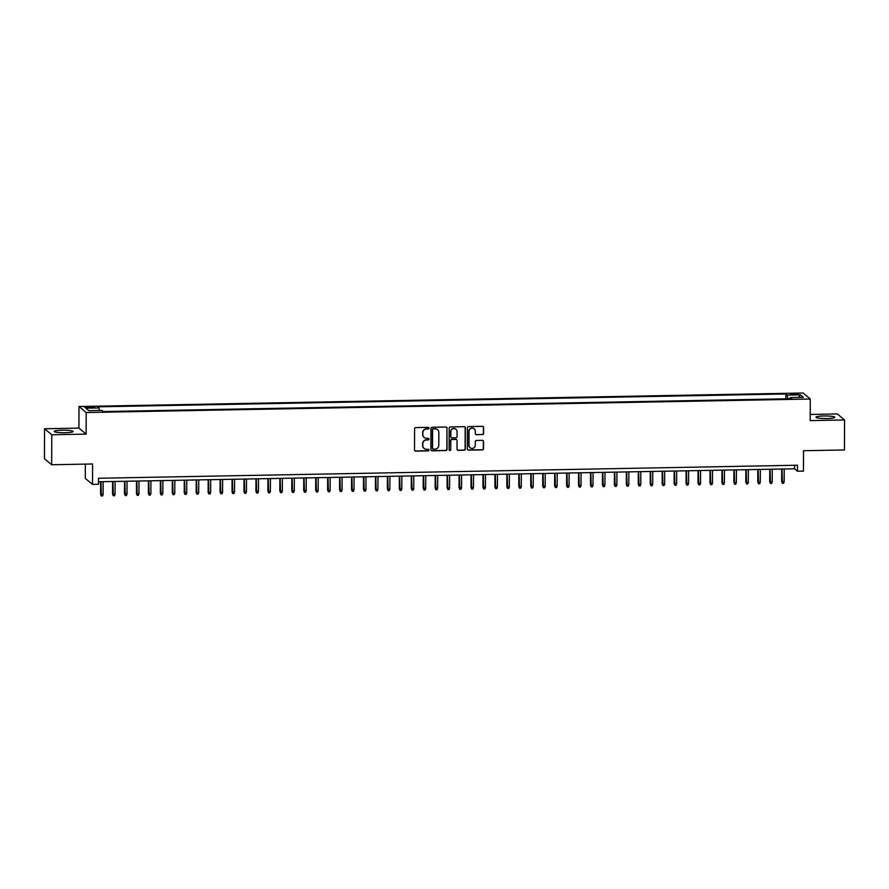 <?xml version="1.0" encoding="UTF-8"?>
<svg xmlns="http://www.w3.org/2000/svg" width="889" height="889" viewBox="0 0 889 889"><rect width="100%" height="100%" fill="white"/><g stroke="black" fill="none" stroke-linecap="round" stroke-linejoin="round"><path stroke-width="1.33" d="M429.043 428.165A0.833 0.811 129.8 0 0 428.22 427.353L415.763 427.587A1.189 1.167 129.8 0 0 414.585 428.787L414.507 449.978A1.189 1.167 129.8 0 0 415.685 451.134L428.142 450.901A0.833 0.811 129.8 0 0 428.676 449.434A0.833 0.811 129.8 0 0 428.154 449.256L426.531 449.278A3.8 3.723 129.8 0 1 422.797 445.589L422.797 443.822A3.8 3.723 129.8 0 1 426.564 439.977L428.176 439.955A0.833 0.811 129.8 0 0 428.72 438.488A0.833 0.811 129.8 0 0 428.187 438.299L426.576 438.333A3.8 3.723 129.8 0 1 422.831 434.632L422.842 432.865A3.8 3.723 129.8 0 1 426.609 429.031L428.22 428.998A0.833 0.811 129.8 0 0 429.043 428.165M424.053 437.41A3.8 3.723 129.8 0 1 422.642 434.477L422.642 432.71A3.8 3.723 129.8 0 1 426.409 428.865L428.02 428.842A0.833 0.811 129.8 0 0 428.654 427.465M414.83 450.779A1.189 1.167 129.8 0 0 415.485 450.967L427.942 450.734A0.833 0.811 129.8 0 0 428.576 449.367M424.02 448.356A3.8 3.723 129.8 0 1 422.597 445.422L422.608 443.655A3.8 3.723 129.8 0 1 426.376 439.822L427.987 439.788A0.833 0.811 129.8 0 0 428.609 438.41M823.892 415.985A9.446 1.278 0.2 0 0 815.969 417.219A9.446 1.278 0.2 0 0 826.926 418.519A9.446 1.278 0.2 0 0 834.849 417.285A9.446 1.278 0.2 0 0 823.892 415.985M62.174 430.198A9.446 1.278 0.2 0 0 54.251 431.432A9.446 1.278 0.2 0 0 65.219 432.732A9.446 1.278 0.2 0 0 73.142 431.498A9.446 1.278 0.2 0 0 62.174 430.198M793.988 393.594L790.732 394.094L795.233 394.627L798.489 394.127L793.988 393.594M482.405 434.643A1.189 1.167 129.8 0 0 483.583 433.443L483.605 427.498A1.189 1.167 129.8 0 0 482.438 426.342L468.603 426.598A1.189 1.167 129.8 0 0 467.425 427.798L467.347 448.989A1.189 1.167 129.8 0 0 468.514 450.145L482.36 449.89A1.189 1.167 129.8 0 0 483.538 448.689L483.56 441.511A1.189 1.167 129.8 0 0 482.394 440.355L476.471 440.466A1.189 1.167 129.8 0 0 475.293 441.666L475.282 445.222A3.178 3.111 129.8 0 1 470.103 447.723A3.178 3.111 129.8 0 1 469.003 445.345L469.048 431.387A3.178 3.111 129.8 0 1 474.226 428.887A3.178 3.111 129.8 0 1 475.326 431.276L475.315 433.599A1.189 1.167 129.8 0 0 476.482 434.754L482.216 434.477A1.189 1.167 129.8 0 0 483.394 433.276L483.416 427.331A1.189 1.167 129.8 0 0 483.094 426.531M51.773 434.754L86.122 434.121L78.91 428.109L44.55 428.754L51.773 434.754L51.662 464.747L92.589 463.98L92.523 484.372L98.49 484.261L98.512 478.26L797.5 465.225L797.477 471.214L803.456 471.103L803.523 450.712L844.45 449.945L844.55 419.964L837.338 413.952L810.223 414.463M86.122 434.121L86.2 412.529L810.279 399.017L810.201 420.608L844.55 419.964M447.134 428.176A1.189 1.167 129.8 0 0 445.967 427.02L432.121 427.276A1.189 1.167 129.8 0 0 430.943 428.476L430.876 449.678A1.189 1.167 129.8 0 0 432.043 450.834L445.878 450.567A1.189 1.167 129.8 0 0 447.056 449.367L446.934 428.02A1.189 1.167 129.8 0 0 446.622 427.209M450.356 426.942L464.202 426.687A1.189 1.167 129.8 0 1 465.369 427.842L465.291 449.034A1.189 1.167 129.8 0 1 464.114 450.234L458.191 450.345A1.189 1.167 129.8 0 1 457.024 449.189L457.057 440.588A1.189 1.167 129.8 0 0 455.89 439.433L451.956 439.51A1.189 1.167 129.8 0 0 450.779 440.711L450.756 449.656A0.833 0.811 129.8 0 1 449.401 450.312A0.833 0.811 129.8 0 1 449.112 449.69L449.189 428.142A1.189 1.167 129.8 0 1 450.356 426.942M51.662 464.747L44.45 458.735L44.55 428.754M88.944 407.795L94.723 407.251L87.733 406.784L84.588 407.273L88.944 407.795M86.2 412.529L78.977 406.517L803.056 393.005L810.279 399.017M785.876 398.817L785.898 393.971L97.668 406.818L99.035 407.951L99.379 410.474M785.898 393.971L787.265 395.105L800.4 394.86L803.367 397.327L790.221 397.572L791.588 398.717L103.357 411.563L101.991 410.418L88.856 410.662L85.889 408.195L99.035 407.951M85.355 464.114L85.3 478.371L92.523 484.372M78.91 428.109L78.977 406.517M98.501 481.771L794.555 468.781L797.477 471.214M794.566 465.269L794.555 468.781M790.221 397.572L789.999 398.739M787.776 398.783L787.265 395.105M800.4 394.86L798.544 397.416M431.198 450.479A1.189 1.167 129.8 0 0 431.843 450.667L445.689 450.412A1.189 1.167 129.8 0 0 446.867 449.212L446.934 428.02M433.41 428.909A0.833 0.811 129.8 0 0 432.587 429.743L432.521 448.345A0.833 0.811 129.8 0 0 433.343 449.156L435.043 449.123A3.8 3.723 129.8 0 0 438.799 445.289L438.844 432.576A3.8 3.723 129.8 0 0 435.11 428.876L433.21 428.742A0.833 0.811 129.8 0 0 432.387 429.587L432.587 429.743M432.721 448.878A0.833 0.811 129.8 0 1 432.321 448.189L432.387 429.587M437.432 429.643A3.8 3.723 129.8 0 0 434.91 428.709L435.11 428.876M433.21 428.742L434.91 428.709M457.346 449.99A1.189 1.167 129.8 0 0 458.002 450.178L463.925 450.067A1.189 1.167 129.8 0 0 465.103 448.867L465.169 427.676A1.189 1.167 129.8 0 0 464.858 426.876M456.546 439.622A1.189 1.167 129.8 0 0 455.69 439.277L451.768 439.344A1.189 1.167 129.8 0 0 450.59 440.544L450.756 449.656M449.312 450.223A0.833 0.811 129.8 0 0 450.556 449.49M457.09 431.676A3.178 3.111 129.8 0 0 452.645 428.898A3.178 3.111 129.8 0 0 450.812 431.787L450.801 436.699A1.189 1.167 129.8 0 0 451.968 437.855L455.89 437.788A1.189 1.167 129.8 0 0 457.068 436.588L457.09 431.676M455.89 429.209A3.178 3.111 129.8 0 0 450.623 431.621L450.812 431.787M451.112 437.51A1.189 1.167 129.8 0 1 450.601 436.543L450.623 431.621M475.637 434.399A1.189 1.167 129.8 0 0 476.293 434.588L482.216 434.477M474.126 428.809A3.178 3.111 129.8 0 0 468.859 431.232L469.048 431.387M470.014 447.645A3.178 3.111 129.8 0 1 468.803 445.178L468.859 431.232M467.67 449.801A1.189 1.167 129.8 0 0 468.325 449.99L482.16 449.723A1.189 1.167 129.8 0 0 483.338 448.523L483.36 441.344A1.189 1.167 129.8 0 0 483.038 440.544M103.091 494.473L102.535 495.973L101.335 495.995L100.59 494.217L103.091 494.473L103.135 481.682M101.335 495.995L100.99 481.727M100.59 494.217L100.635 481.738M115.048 494.251L114.481 495.751L113.292 495.773L112.536 493.995L115.048 494.251L115.092 481.46M113.292 495.773L112.936 481.505M112.536 493.995L112.581 481.505M126.994 494.017L126.427 495.529L125.238 495.551L124.493 493.773L126.994 494.017L127.038 481.238M125.238 495.551L124.882 481.282M124.493 493.773L124.538 481.282M138.94 493.795L138.384 495.306L137.184 495.329L136.439 493.551L138.94 493.795L138.984 481.016M137.184 495.329L136.839 481.06M136.439 493.551L136.484 481.06M150.886 493.573L150.33 495.084L149.13 495.106L148.385 493.328L150.886 493.573L150.93 480.793M149.13 495.106L148.785 480.838M148.385 493.328L148.43 480.838M162.831 493.351L162.276 494.862L161.076 494.884L160.331 493.106L162.831 493.351L162.887 480.571M161.076 494.884L160.731 480.616M160.331 493.106L160.376 480.616M174.789 493.128L174.222 494.64L173.033 494.662L172.288 492.884L174.789 493.128L174.833 480.349M173.033 494.662L172.677 480.393M172.288 492.884L172.322 480.393M186.734 492.906L186.168 494.406L184.979 494.428L184.234 492.65L186.734 492.906L186.779 480.127M184.979 494.428L184.623 480.16M184.234 492.65L184.279 480.171M198.68 492.684L198.125 494.184L196.925 494.206L196.18 492.428L198.68 492.684L198.725 479.904M196.925 494.206L196.58 479.938M196.18 492.428L196.225 479.949M210.626 492.462L210.071 493.962L208.871 493.984L208.126 492.206L210.626 492.462L210.671 479.682M208.871 493.984L208.526 479.716M208.126 492.206L208.17 479.727M222.583 492.239L222.017 493.739L220.828 493.762L220.072 491.984L222.583 492.239L222.628 479.46M220.828 493.762L220.472 479.493M220.072 491.984L220.116 479.504M234.529 492.017L233.963 493.517L232.774 493.539L232.029 491.761L234.529 492.017L234.574 479.238M232.774 493.539L232.418 479.271M232.029 491.761L232.073 479.282M246.475 491.795L245.92 493.295L244.719 493.317L243.975 491.539L246.475 491.795L246.52 479.015M244.719 493.317L244.375 479.049M243.975 491.539L244.019 479.06M258.421 491.573L257.866 493.073L256.665 493.095L255.921 491.317L258.421 491.573L258.466 478.782M256.665 493.095L256.321 478.827M255.921 491.317L255.965 478.838M270.367 491.35L269.812 492.85L268.611 492.873L267.867 491.095L270.367 491.35L270.423 478.56M268.611 492.873L268.267 478.604M267.867 491.095L267.911 478.615M282.324 491.128L281.757 492.628L280.568 492.65L279.824 490.872L282.324 491.128L282.369 478.338M280.568 492.65L280.213 478.382M279.824 490.872L279.868 478.393M294.27 490.906L293.703 492.406L292.514 492.428L291.77 490.65L294.27 490.906L294.315 478.115M292.514 492.428L292.159 478.16M291.77 490.65L291.814 478.16M306.216 490.684L305.66 492.184L304.46 492.206L303.716 490.428L306.216 490.684L306.261 477.893M304.46 492.206L304.116 477.938M303.716 490.428L303.76 477.938M318.162 490.45L317.606 491.961L316.406 491.984L315.662 490.206L318.162 490.45L318.206 477.671M316.406 491.984L316.062 477.715M315.662 490.206L315.706 477.715M330.119 490.228L329.552 491.739L328.363 491.761L327.608 489.983L330.119 490.228L330.163 477.449M328.363 491.761L328.008 477.493M327.608 489.983L327.652 477.493M342.065 490.006L341.498 491.517L340.309 491.539L339.565 489.761L342.065 490.006L342.109 477.226M340.309 491.539L339.954 477.271M339.565 489.761L339.609 477.271M354.011 489.783L353.455 491.295L352.255 491.317L351.511 489.539L354.011 489.783L354.055 477.004M352.255 491.317L351.911 477.049M351.511 489.539L351.555 477.049M365.957 489.561L365.401 491.061L364.201 491.084L363.457 489.306L365.957 489.561L366.001 476.782M364.201 491.084L363.857 476.815M363.457 489.306L363.501 476.826M377.914 489.339L377.347 490.839L376.147 490.861L375.402 489.083L377.914 489.339L377.958 476.56M376.147 490.861L375.803 476.593M375.402 489.083L375.447 476.604M389.86 489.117L389.293 490.617L388.104 490.639L387.36 488.861L389.86 489.117L389.904 476.337M388.104 490.639L387.748 476.371M387.36 488.861L387.404 476.382M401.806 488.894L401.239 490.395L400.05 490.417L399.305 488.639L401.806 488.894L401.85 476.115M400.05 490.417L399.694 476.148M399.305 488.639L399.35 476.16M413.752 488.672L413.196 490.172L411.996 490.195L411.251 488.417L413.752 488.672L413.796 475.893M411.996 490.195L411.651 475.926M411.251 488.417L411.296 475.937M425.698 488.45L425.142 489.95L423.942 489.972L423.197 488.194L425.698 488.45L425.742 475.671M423.942 489.972L423.597 475.704M423.197 488.194L423.242 475.715M437.655 488.228L437.088 489.728L435.899 489.75L435.143 487.972L437.655 488.228L437.699 475.437M435.899 489.75L435.543 475.482M435.143 487.972L435.188 475.493M449.601 488.005L449.034 489.506L447.845 489.528L447.1 487.75L449.601 488.005L449.645 475.215M447.845 489.528L447.489 475.259M447.1 487.75L447.145 475.271M461.547 487.783L460.991 489.283L459.791 489.306L459.046 487.528L461.547 487.783L461.591 474.993M459.791 489.306L459.446 475.037M459.046 487.528L459.091 475.048M473.493 487.561L472.937 489.061L471.737 489.083L470.992 487.305L473.493 487.561L473.537 474.77M471.737 489.083L471.392 474.815M470.992 487.305L471.037 474.815M485.45 487.339L484.883 488.839L483.683 488.861L482.938 487.083L485.45 487.339L485.494 474.548M483.683 488.861L483.338 474.593M482.938 487.083L482.983 474.593M497.396 487.105L496.829 488.617L495.64 488.639L494.895 486.861L497.396 487.105L497.44 474.326M495.64 488.639L495.284 474.37M494.895 486.861L494.94 474.37M509.341 486.883L508.775 488.394L507.586 488.417L506.841 486.639L509.341 486.883L509.386 474.104M507.586 488.417L507.23 474.148M506.841 486.639L506.886 474.148M521.287 486.661L520.732 488.172L519.532 488.194L518.787 486.416L521.287 486.661L521.332 473.881M519.532 488.194L519.187 473.926M518.787 486.416L518.832 473.926M533.233 486.439L532.678 487.95L531.478 487.972L530.733 486.194L533.233 486.439L533.278 473.659M531.478 487.972L531.133 473.704M530.733 486.194L530.777 473.704M545.19 486.216L544.624 487.717L543.435 487.739L542.69 485.961L545.19 486.216L545.235 473.437M543.435 487.739L543.079 473.47M542.69 485.961L542.723 473.481M557.136 485.994L556.57 487.494L555.381 487.516L554.636 485.738L557.136 485.994L557.181 473.215M555.381 487.516L555.025 473.248M554.636 485.738L554.68 473.259M569.082 485.772L568.527 487.272L567.326 487.294L566.582 485.516L569.082 485.772L569.127 472.992M567.326 487.294L566.982 473.026M566.582 485.516L566.626 473.037M581.028 485.55L580.473 487.05L579.272 487.072L578.528 485.294L581.028 485.55L581.073 472.77M579.272 487.072L578.928 472.804M578.528 485.294L578.572 472.815M592.985 485.327L592.418 486.828L591.218 486.85L590.474 485.072L592.985 485.327L593.03 472.548M591.218 486.85L590.874 472.581M590.474 485.072L590.518 472.592M604.931 485.105L604.364 486.605L603.175 486.627L602.431 484.849L604.931 485.105L604.976 472.326M603.175 486.627L602.82 472.359M602.431 484.849L602.475 472.37M616.877 484.883L616.31 486.383L615.121 486.405L614.377 484.627L616.877 484.883L616.922 472.092M615.121 486.405L614.766 472.137M614.377 484.627L614.421 472.148M628.823 484.661L628.267 486.161L627.067 486.183L626.323 484.405L628.823 484.661L628.867 471.87M627.067 486.183L626.723 471.915M626.323 484.405L626.367 471.926M640.769 484.438L640.213 485.939L639.013 485.961L638.269 484.183L640.769 484.438L640.813 471.648M639.013 485.961L638.669 471.692M638.269 484.183L638.313 471.703M652.726 484.216L652.159 485.716L650.97 485.738L650.226 483.96L652.726 484.216L652.77 471.426M650.97 485.738L650.615 471.47M650.226 483.96L650.259 471.47M664.672 483.994L664.105 485.494L662.916 485.516L662.172 483.738L664.672 483.994L664.716 471.203M662.916 485.516L662.561 471.248M662.172 483.738L662.216 471.248M676.618 483.76L676.062 485.272L674.862 485.294L674.118 483.516L676.618 483.76L676.662 470.981M674.862 485.294L674.518 471.026M674.118 483.516L674.162 471.026M688.564 483.538L688.008 485.05L686.808 485.072L686.064 483.294L688.564 483.538L688.608 470.759M686.808 485.072L686.464 470.803M686.064 483.294L686.108 470.803M700.521 483.316L699.954 484.827L698.765 484.849L698.009 483.071L700.521 483.316L700.565 470.537M698.765 484.849L698.41 470.581M698.009 483.071L698.054 470.581M712.467 483.094L711.9 484.605L710.711 484.627L709.967 482.849L712.467 483.094L712.511 470.314M710.711 484.627L710.355 470.359M709.967 482.849L710.011 470.359M724.413 482.871L723.846 484.372L722.657 484.394L721.912 482.627L724.413 482.871L724.457 470.092M722.657 484.394L722.301 470.125M721.912 482.627L721.957 470.137M736.359 482.649L735.803 484.149L734.603 484.172L733.858 482.394L736.359 482.649L736.403 469.87M734.603 484.172L734.258 469.903M733.858 482.394L733.903 469.914M748.305 482.427L747.749 483.927L746.549 483.949L745.804 482.171L748.305 482.427L748.349 469.648M746.549 483.949L746.204 469.681M745.804 482.171L745.849 469.692M760.262 482.205L759.695 483.705L758.506 483.727L757.761 481.949L760.262 482.205L760.306 469.425M758.506 483.727L758.15 469.459M757.761 481.949L757.795 469.47M772.208 481.982L771.641 483.483L770.452 483.505L769.707 481.727L772.208 481.982L772.252 469.203M770.452 483.505L770.096 469.236M769.707 481.727L769.752 469.248M784.154 481.76L783.598 483.26L782.398 483.283L781.653 481.505L784.154 481.76L784.198 468.981M782.398 483.283L782.053 469.014M781.653 481.505L781.698 469.025M87.733 407.784L87.733 406.784M90.356 407.762L90.367 406.74"/></g></svg>
